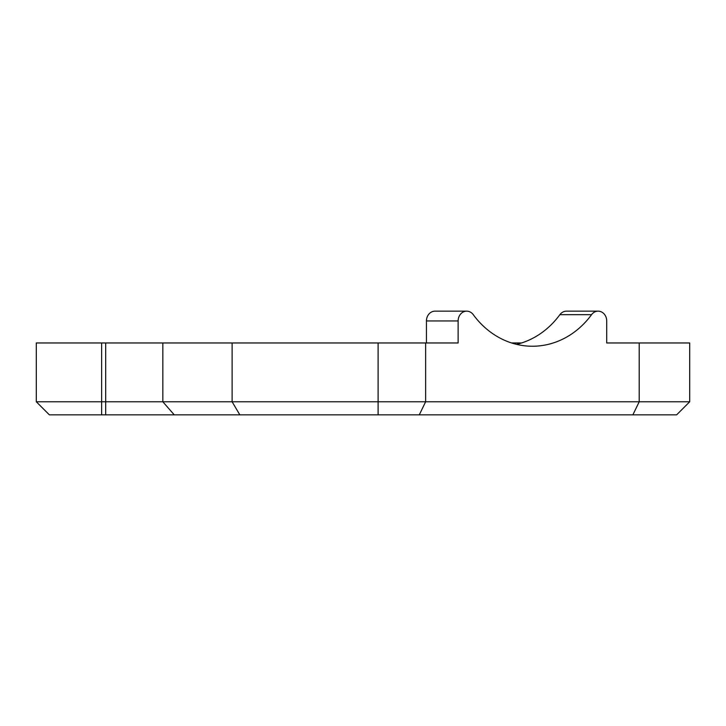 <?xml version="1.0" encoding="UTF-8"?>
<svg xmlns="http://www.w3.org/2000/svg" width="726" height="726" viewBox="0 0 726 726"><rect width="100%" height="100%" fill="white"/><g stroke="black" fill="none" stroke-linecap="round" stroke-linejoin="round"><path stroke-width="1.09" d="M676.632 414.845L689.7 401.777L676.632 414.845L49.368 414.845L36.3 401.777L36.3 342.971L458.124 342.971L458.124 320.956A9.801 8.576 90 0 1 466.691 311.155A9.801 8.576 90 0 1 473.27 314.667A88.209 77.147 90 0 0 532.412 346.238A88.209 77.147 90 0 0 591.563 314.667A9.801 8.576 90 0 1 598.133 311.155A9.801 8.576 90 0 1 606.709 320.956L606.709 342.971L689.7 342.971L689.7 401.777L639.207 401.777L639.207 342.971M419.283 414.845L425.627 401.777L639.207 401.777L632.872 414.845M425.627 342.971L425.627 401.777L378.11 401.777L378.11 342.971M101.64 414.845L101.64 401.777L232.12 401.777L232.12 342.971M239.825 414.845L232.12 401.777L378.11 401.777L378.11 414.845M637.428 342.971L606.709 342.971M521.54 342.971L511.612 342.971M101.64 342.971L101.64 401.777L36.3 401.777L49.368 414.845M426.443 342.971L426.443 320.956A9.801 8.576 -90 0 1 435.019 311.155L466.691 311.155M598.133 311.155L566.452 311.155A9.801 8.576 -90 0 0 559.882 314.667A88.209 77.147 -90 0 1 516.576 344.36M174.258 414.845L162.833 401.777L162.833 342.971M105.687 414.845L105.687 342.971M426.443 320.956L458.124 320.956M559.882 314.667L591.563 314.667"/></g></svg>
